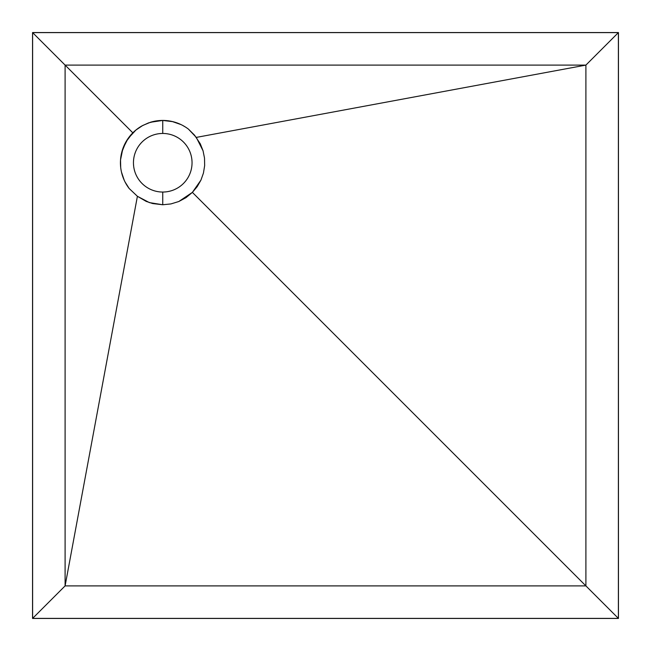 <?xml version="1.0" encoding="UTF-8"?>
<svg xmlns="http://www.w3.org/2000/svg" width="651" height="651" viewBox="0 0 651 651"><rect width="100%" height="100%" fill="white"/><g stroke="black" fill="none" stroke-linecap="round" stroke-linejoin="round"><path stroke-width="0.49" stroke-dasharray="3.25 2.44" d="M121.713 173.085A42.315 42.315 0 0 1 121.493 172.157M121.289 171.221A42.315 42.315 0 0 1 121.11 170.293A42.315 42.315 0 0 0 121.289 171.221M121.298 154.238A42.315 42.315 0 0 1 122.811 148.778M135.913 130.037A42.315 42.315 0 0 1 172.971 121.688M162.75 133.455A29.295 29.295 0 0 0 133.455 162.75A29.295 29.295 0 0 0 162.75 192.045A29.295 29.295 0 0 0 192.045 162.75A29.295 29.295 0 0 0 162.75 133.455L168.463 134.016L173.963 135.685L179.025 138.394L183.468 142.032L187.106 146.475L189.815 151.537L191.484 157.037L192.045 162.75L191.484 168.463L189.815 173.963L187.106 179.025L183.468 183.468L179.025 187.106L173.963 189.815L168.463 191.484L162.75 192.045L157.037 191.484L151.537 189.815L146.475 187.106L142.032 183.468L138.394 179.025L135.685 173.963L134.016 168.463L133.455 162.75L134.016 157.037L135.685 151.537L138.394 146.475L142.032 142.032L146.475 138.394L151.537 135.685L157.037 134.016L162.75 133.455M65.1 65.1L585.9 65.1L585.9 585.9L65.1 585.9L65.1 65.1L65.1 585.9L585.9 585.9L585.9 65.1L65.1 65.1M32.55 618.45L32.55 32.55L618.45 32.55L618.45 618.45L32.55 618.45L618.45 618.45L618.45 32.55L32.55 32.55L32.55 618.45M150.438 122.266A42.315 42.315 0 0 0 141.877 125.944M132.828 132.828A42.315 42.315 0 0 0 127.97 138.647M123.47 147.02A42.315 42.315 0 0 0 122.811 148.762M120.443 163.71A42.315 42.315 0 0 0 120.533 165.574M120.533 165.59A42.315 42.315 0 0 0 120.695 167.47M179.53 123.902A42.315 42.315 0 0 1 187.26 128.255"/><path stroke-width="0.98" d="M181.108 124.626L172.124 121.485L162.75 120.435L172.971 121.688L181.108 124.626A42.315 42.315 0 0 0 162.75 120.435L162.75 133.455A29.295 29.295 0 0 0 133.455 162.75A29.295 29.295 0 0 0 162.75 192.045L162.75 204.756L149.38 202.607L137.402 196.293L129.158 188.481A42.315 42.315 0 0 1 126.994 185.38A42.315 42.315 0 0 0 129.158 188.481L137.402 196.293L65.1 585.9L137.402 196.293L146.198 201.395L152.668 203.551L162.75 204.756L170.928 203.926L178.797 201.517L186.015 197.635L192.379 192.379L197.204 186.634L200.939 180.115L203.446 173.052L204.65 165.631L204.52 158.144L203.039 150.763L200.288 143.814L194.535 135.164L188.481 129.158A42.315 42.315 0 0 0 182.679 125.423M126.953 185.315A42.315 42.315 0 0 1 125.073 182.02A42.315 42.315 0 0 0 126.953 185.315M125.073 182.011A42.315 42.315 0 0 1 122.819 176.746A42.315 42.315 0 0 0 125.073 182.011L129.158 188.481L125.073 182.011M120.695 167.47A42.315 42.315 0 0 0 121.11 170.293L121.289 171.221A42.315 42.315 0 0 0 122.811 176.738A42.315 42.315 0 0 1 121.713 173.085L124.243 180.294L121.493 172.157A42.315 42.315 0 0 1 121.289 171.221L121.11 170.285A42.315 42.315 0 0 1 121.721 152.399L120.533 159.91L120.695 167.47L120.533 159.91L122.811 148.778A42.315 42.315 0 0 1 135.913 130.037L132.828 132.828L65.1 65.1L132.828 132.828L125.952 141.853L121.721 152.399A42.315 42.315 0 0 1 122.811 148.762M185.649 127.165L182.654 125.407L185.649 127.165M182.63 125.391A42.315 42.315 0 0 0 181.124 124.634M162.774 192.045L162.75 192.045A29.295 29.295 0 0 1 133.455 162.75A29.295 29.295 0 0 1 162.75 133.455A29.295 29.295 0 0 1 192.045 162.75A29.295 29.295 0 0 1 162.75 192.045L162.726 192.045M187.26 128.255A42.315 42.315 0 0 1 188.481 129.158L196.293 137.402L585.9 65.1L196.293 137.402L203.039 150.763L204.52 158.144L204.65 165.631L203.446 173.052L200.939 180.115L192.379 192.379L585.9 585.9L192.379 192.379L178.797 201.517L170.928 203.926L162.75 204.756L162.75 192.045A29.295 29.295 0 0 0 192.045 162.75A29.295 29.295 0 0 0 162.75 133.455L162.75 120.435L156.517 120.899L148.493 122.909L141.869 125.944L135.913 130.037L142.781 125.448L150.454 122.258L162.75 120.435A42.315 42.315 0 0 0 150.438 122.266M121.493 172.157L121.713 173.085M32.55 32.55L32.55 618.45L618.45 618.45L618.45 32.55L32.55 32.55L32.55 618.45L618.45 618.45L618.45 32.55L32.55 32.55M618.385 32.615L618.385 618.385L32.615 618.385L32.615 32.615L618.385 32.615L32.615 32.615L65.1 65.1L585.9 65.1L585.9 585.9L65.1 585.9L65.1 65.1L585.9 65.1L618.385 32.615L585.9 65.1L585.9 585.9L618.385 618.385L618.385 32.615M122.811 148.778L127.97 138.647L135.913 130.037M141.877 125.944A42.315 42.315 0 0 0 132.828 132.828M127.97 138.647A42.315 42.315 0 0 0 126.44 141.023M126.432 141.031A42.315 42.315 0 0 0 123.47 147.02M121.298 154.238A42.315 42.315 0 0 0 120.443 163.71M172.971 121.688A42.315 42.315 0 0 1 179.53 123.902M65.1 65.1L32.615 32.615L32.615 618.385L65.1 585.9L65.1 65.1M65.1 585.9L32.615 618.385L618.385 618.385L585.9 585.9L65.1 585.9"/></g></svg>
